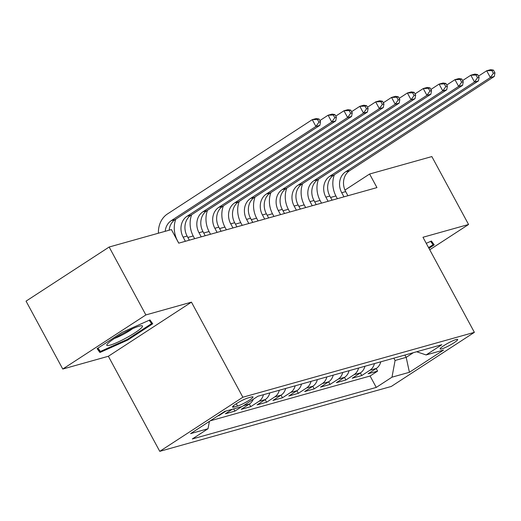 <?xml version="1.0" encoding="UTF-8"?>
<svg xmlns="http://www.w3.org/2000/svg" width="521" height="521" viewBox="0 0 521 521"><rect width="100%" height="100%" fill="white"/><g stroke="black" fill="none" stroke-linecap="round" stroke-linejoin="round"><path stroke-width="0.78" d="M456.083 339.549A9.977 1.355 151.6 0 0 445.924 344.348A9.977 1.355 151.6 0 0 440.121 348.972A9.977 1.355 151.6 0 0 441.71 348.907A9.977 1.355 151.6 0 0 451.863 344.107A9.977 1.355 151.6 0 0 457.666 339.484A9.977 1.355 151.6 0 0 456.083 339.549M159.765 451.342L391.284 386.458L474.384 332.339L242.864 397.223L159.765 451.342L108.361 356.266L191.454 302.154L145.867 314.931L62.767 369.044L108.361 356.266M62.767 369.044L26.05 301.138L109.149 247.019L145.867 314.931M217.804 415.901L219.035 415.55L218.853 415.211M232.301 409.265L225.378 413.772L234.893 411.108L233.688 408.881M253.297 399.255A12.465 10.583 -105.7 0 1 249.435 403.99L241.236 409.33L250.751 406.667L249.344 404.055M269.774 392.932A12.465 10.583 -105.7 0 1 265.293 399.548L257.094 404.889L266.609 402.219L265.196 399.607M285.632 388.49A12.465 10.583 -105.7 0 1 281.151 395.1L272.952 400.441L282.467 397.777L281.053 395.165M301.49 384.042A12.465 10.583 -105.7 0 1 297.009 390.659L288.81 395.999L298.325 393.329L296.911 390.717M317.348 379.601A12.465 10.583 -105.7 0 1 312.867 386.217L304.668 391.551L314.183 388.887L312.769 386.276M333.206 375.153A12.465 10.583 -105.7 0 1 328.725 381.769L320.526 387.11L330.04 384.439L328.627 381.834M349.063 370.711A12.465 10.583 -105.7 0 1 344.583 377.328L336.384 382.661L345.898 379.998L344.485 377.386M364.921 366.263A12.465 10.583 -105.7 0 1 360.441 372.88L352.242 378.22L361.756 375.55L360.343 372.945M109.149 247.019L171.389 229.572L178.729 243.157L376.95 187.599L369.604 174.021L344.954 190.074M234.04 407.031L237.53 406.054A9.665 1.316 151.6 0 0 247.364 401.404A9.665 1.316 151.6 0 0 252.991 396.924A9.665 1.316 151.6 0 0 251.454 396.982L247.963 397.959A9.665 1.316 151.6 0 0 238.13 402.609A9.665 1.316 151.6 0 0 232.503 407.09A9.665 1.316 151.6 0 0 234.04 407.031L233.395 405.839M416.676 351.76L426.113 354.944L441.834 344.707L257.888 396.26L242.167 406.504L224.727 411.388L190.588 433.622L208.029 428.731L192.308 438.975L376.26 387.416L391.981 377.178L395.087 360.46L406.185 357.354L413.335 352.697M426.113 354.944L443.56 350.06L409.421 372.287L391.981 377.178M210.282 420.799L370.086 376.006L377.614 371.108L376.201 368.497M380.773 361.821A12.465 10.583 -105.7 0 1 376.292 368.438L368.1 373.778L377.614 371.108M374.43 363.599A12.465 10.583 74.3 0 1 369.956 370.216L361.756 375.55M358.578 368.041A12.465 10.583 74.3 0 1 354.098 374.658L345.898 379.998M342.72 372.489A12.465 10.583 74.3 0 1 338.24 379.106L330.04 384.439M326.862 376.93A12.465 10.583 74.3 0 1 322.382 383.547L314.183 388.887M311.004 381.379A12.465 10.583 74.3 0 1 306.524 387.989L298.325 393.329M295.147 385.82A12.465 10.583 74.3 0 1 290.666 392.437L282.467 397.777M279.289 390.268A12.465 10.583 74.3 0 1 274.808 396.878L266.609 402.219M263.431 394.71A12.465 10.583 74.3 0 1 258.95 401.326L250.751 406.667M241.816 406.601L234.893 411.108M225.958 411.043L219.035 415.55M429.74 249.774L468.568 224.486L431.85 156.574L369.604 174.021M468.568 224.486L422.974 237.263L474.384 332.339M191.454 302.154L242.864 397.223M335.895 195.968L330.588 197.452M320.037 200.409L314.73 201.901M304.179 204.857L298.872 206.342M288.321 209.299L283.014 210.784M272.463 213.747L267.156 215.232M256.606 218.188L251.298 219.673M240.748 222.63L235.44 224.121M224.89 227.078L219.582 228.563M209.032 231.519L203.731 233.011M193.174 235.967L187.873 237.452M404.941 355.048L406.185 357.354L409.421 372.287M393.843 358.161L395.087 360.46M209.403 421.372L208.029 428.731M370.086 376.006L376.26 387.416M99.908 352.509L127.723 340.07L152.744 323.769L149.957 319.914L122.142 332.352L97.114 348.647L99.908 352.509L97.635 348.308M428.952 248.315L434.221 244.883L431.427 241.021L426.256 243.333M149.169 320.265L151.591 323.613L127.339 339.405L127.723 340.07M165.183 231.311A15.584 13.233 74.3 0 1 171.181 220.715L315.921 126.447L312.255 119.654L167.508 213.923A23.38 19.85 -105.7 0 0 158.41 233.213M169.149 230.204A15.584 13.233 74.3 0 1 175.141 219.601L319.887 125.333L315.921 126.447L318.93 122.174L320.519 121.732L319.047 119.016L317.465 119.459L318.93 122.174M317.465 119.459L312.255 119.654L316.214 118.547L319.047 119.016M319.887 125.333L320.519 121.732M139.237 326.159A20.26 2.755 151.6 0 0 120.67 334.716A20.26 2.755 151.6 0 0 107.013 344.453A20.26 2.755 151.6 0 0 110.042 345.176A20.26 2.755 151.6 0 0 132.64 334.235A20.26 2.755 151.6 0 0 141.64 325.729A20.26 2.755 151.6 0 0 139.237 326.159M127.339 339.405L100.39 351.46L97.961 348.1M149.657 320.044L151.591 323.613M114.516 338.435A13.872 1.889 151.6 0 0 132.497 328.712M431.127 241.158L433.062 244.727L428.588 247.638M430.639 241.379L433.062 244.727M189.344 240.181L187.117 236.059A15.584 13.233 74.3 0 1 190.999 215.16L335.745 120.892L331.779 122.005L328.113 115.213L319.887 120.566M185.378 241.295L183.151 237.166A15.584 13.233 74.3 0 1 187.039 216.274L331.779 122.005L334.788 117.733L336.377 117.284L334.905 114.568L333.323 115.017L334.788 117.733M175.798 219.178A23.38 19.85 -105.7 0 0 177.537 240.826L178.788 243.138M333.323 115.017L328.113 115.213L332.072 114.099L334.905 114.568M335.745 120.892L336.377 117.284M205.202 235.739L202.975 231.611A15.584 13.233 74.3 0 1 206.857 210.718L351.603 116.45L347.637 117.557L343.964 110.765L335.745 116.124M201.236 236.847L199.009 232.724A15.584 13.233 74.3 0 1 202.89 211.826L347.637 117.557L350.646 113.285L352.235 112.842L350.763 110.126L349.181 110.569L350.646 113.285M191.656 214.737A23.38 19.85 -105.7 0 0 193.395 236.378L194.646 238.696M349.181 110.569L343.964 110.765L347.93 109.657L350.763 110.126M351.603 116.45L352.235 112.842M221.06 231.291L218.827 227.169A15.584 13.233 74.3 0 1 222.714 206.27L367.461 112.002L363.495 113.116L359.822 106.323L351.603 111.676M217.094 232.405L214.867 228.276A15.584 13.233 74.3 0 1 218.748 207.384L363.495 113.116L366.504 108.843L368.093 108.401L366.621 105.678L365.039 106.128L366.504 108.843M207.514 210.289A23.38 19.85 -105.7 0 0 209.253 231.936L210.504 234.255M365.039 106.128L359.822 106.323L363.788 105.209L366.621 105.678M367.461 112.002L368.093 108.401M236.918 226.85L234.684 222.721A15.584 13.233 74.3 0 1 238.572 201.829L383.319 107.56L379.353 108.668L375.68 101.882L367.461 107.235M232.952 227.957L230.725 223.835A15.584 13.233 74.3 0 1 234.606 202.936L379.353 108.668L382.362 104.395L383.944 103.953L382.479 101.237L380.89 101.68L382.362 104.395M223.372 205.847A23.38 19.85 -105.7 0 0 225.111 227.488L226.361 229.807M380.89 101.68L375.68 101.882L379.646 100.768L382.479 101.237M383.319 107.56L383.944 103.953M252.776 222.402L250.542 218.279A15.584 13.233 74.3 0 1 254.43 197.381L399.177 103.112L395.211 104.226L391.538 97.434L383.319 102.787M248.81 223.516L246.583 219.387A15.584 13.233 74.3 0 1 250.464 198.494L395.211 104.226L398.22 99.954L399.802 99.511L398.337 96.795L396.748 97.238L398.22 99.954M239.23 201.399A23.38 19.85 -105.7 0 0 240.963 223.047L242.219 225.365M396.748 97.238L391.538 97.434L395.504 96.32L398.337 96.795M399.177 103.112L399.802 99.511M268.634 217.96L266.4 213.831A15.584 13.233 74.3 0 1 270.288 192.939L415.035 98.671L411.069 99.778L407.396 92.992L399.177 98.345M264.668 219.067L262.441 214.945A15.584 13.233 74.3 0 1 266.322 194.046L411.069 99.778L414.078 95.506L415.66 95.063L414.195 92.347L412.606 92.79L414.078 95.506M255.088 196.958A23.38 19.85 -105.7 0 0 256.82 218.599L258.077 220.917M412.606 92.79L407.396 92.992L411.362 91.878L414.195 92.347M415.035 98.671L415.66 95.063M284.492 213.512L282.258 209.39A15.584 13.233 74.3 0 1 286.146 188.491L430.893 94.223L426.927 95.336L423.254 88.544L415.035 93.897M280.526 214.626L278.292 210.504A15.584 13.233 74.3 0 1 282.18 189.605L426.927 95.336L429.936 91.064L431.518 90.621L430.053 87.906L428.464 88.349L429.936 91.064M270.94 192.51A23.38 19.85 -105.7 0 0 272.678 214.157L273.935 216.475M428.464 88.349L423.254 88.544L427.22 87.437L430.053 87.906M430.893 94.223L431.518 90.621M300.35 209.071L298.116 204.942A15.584 13.233 74.3 0 1 302.004 184.05L446.751 89.781L442.785 90.895L439.112 84.102L430.893 89.456M296.384 210.184L294.15 206.055A15.584 13.233 74.3 0 1 298.038 185.163L442.785 90.895L445.794 86.623L447.376 86.173L445.911 83.458L444.322 83.901L445.794 86.623M286.797 188.068A23.38 19.85 -105.7 0 0 288.536 209.716L289.793 212.027M444.322 83.901L439.112 84.102L443.078 82.989L445.911 83.458M446.751 89.781L447.376 86.173M316.208 204.629L313.974 200.5A15.584 13.233 74.3 0 1 317.862 179.608L462.609 85.333L458.643 86.447L454.97 79.654L446.751 85.014M312.242 205.736L310.008 201.614A15.584 13.233 74.3 0 1 313.896 180.715L458.643 86.447L461.652 82.175L463.234 81.732L461.769 79.016L460.18 79.459L461.652 82.175M302.655 183.62A23.38 19.85 -105.7 0 0 304.394 205.267L305.651 207.586M460.18 79.459L454.97 79.654L458.936 78.547L461.769 79.016M462.609 85.333L463.234 81.732M332.066 200.181L329.832 196.059A15.584 13.233 74.3 0 1 333.72 175.16L478.467 80.892L474.501 82.005L470.828 75.213L462.602 80.566M328.1 201.295L325.866 197.166A15.584 13.233 74.3 0 1 329.754 176.274L474.501 82.005L477.51 77.733L479.092 77.284L477.627 74.568L476.038 75.017L477.51 77.733M318.513 179.178A23.38 19.85 -105.7 0 0 320.252 200.826L321.503 203.138M476.038 75.017L470.828 75.213L474.794 74.099L477.627 74.568M478.467 80.892L479.092 77.284M347.917 195.74L345.69 191.611A15.584 13.233 74.3 0 1 349.578 170.719L494.318 76.45L490.359 77.557L486.686 70.765L478.46 76.125M343.958 196.847L341.724 192.724A15.584 13.233 74.3 0 1 345.612 171.826L490.359 77.557L493.367 73.285L494.95 72.842L493.478 70.127L491.896 70.569L493.367 73.285M334.371 174.737A23.38 19.85 -105.7 0 0 336.11 196.378L337.361 198.696M491.896 70.569L486.686 70.765L490.652 69.658L493.478 70.127M494.318 76.45L494.95 72.842M376.292 368.438L369.956 370.216M360.441 372.88L354.098 374.658M344.583 377.328L338.24 379.106M328.725 381.769L322.382 383.547M312.867 386.217L306.524 387.989M297.009 390.659L290.666 392.437M281.151 395.1L274.808 396.878M265.293 399.548L258.95 401.326M249.435 403.99L243.444 405.67M236.28 403.749L237.53 406.054M171.181 220.715L175.141 219.601M183.151 237.166L187.117 236.059M187.039 216.274L190.999 215.16M199.009 232.724L202.975 231.611M202.89 211.826L206.857 210.718M214.867 228.276L218.827 227.169M218.748 207.384L222.714 206.27M230.725 223.835L234.684 222.721M234.606 202.936L238.572 201.829M246.583 219.387L250.542 218.279M250.464 198.494L254.43 197.381M262.441 214.945L266.4 213.831M266.322 194.046L270.288 192.939M278.292 210.504L282.258 209.39M282.18 189.605L286.146 188.491M294.15 206.055L298.116 204.942M298.038 185.163L302.004 184.05M310.008 201.614L313.974 200.5M313.896 180.715L317.862 179.608M325.866 197.166L329.832 196.059M329.754 176.274L333.72 175.16M341.724 192.724L345.69 191.611M345.612 171.826L349.578 170.719"/></g></svg>
